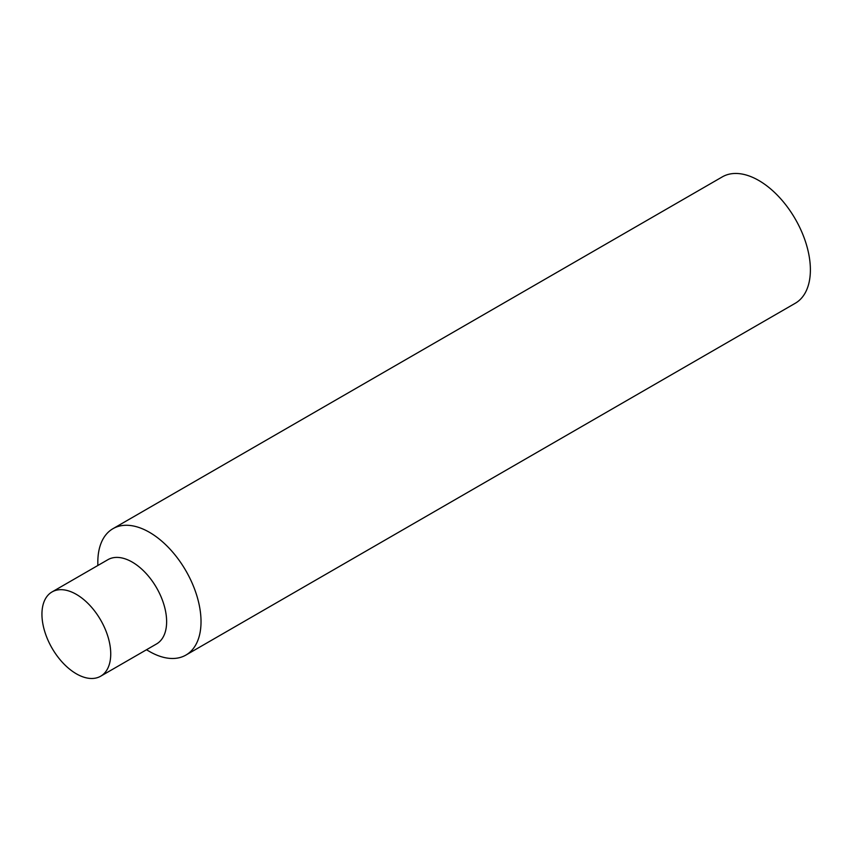 <?xml version="1.0" encoding="UTF-8"?>
<svg xmlns="http://www.w3.org/2000/svg" width="852" height="852" viewBox="0 0 852 852"><rect width="100%" height="100%" fill="white"/><g stroke="black" fill="none" stroke-linecap="round" stroke-linejoin="round"><path stroke-width="1.28" d="M76.339 594.366A48.649 28.084 60 0 1 108.119 637.232A48.649 28.084 60 0 1 100.664 676.211A48.649 28.084 60 0 1 76.339 673.804A48.649 28.084 60 0 1 44.56 630.927A48.649 28.084 60 0 1 52.015 591.948A48.649 28.084 60 0 1 76.339 594.366M52.015 591.948L107.916 559.679A48.649 28.084 60 0 1 132.23 562.086A48.649 28.084 60 0 1 164.01 604.952A48.649 28.084 60 0 1 156.555 643.942L100.664 676.211M149.43 651.461L146.48 649.756L149.43 651.461A72.974 42.131 60 0 0 185.917 655.071L795.278 303.259A72.974 42.131 60 0 0 806.461 244.79A72.974 42.131 60 0 0 758.791 180.486A72.974 42.131 60 0 0 722.315 176.875L112.954 528.687A72.974 42.131 60 0 1 149.43 532.298A72.974 42.131 60 0 1 197.1 596.602A72.974 42.131 60 0 1 185.917 655.071M97.831 565.494L97.831 562.086A72.974 42.131 60 0 1 112.954 528.687"/></g></svg>

